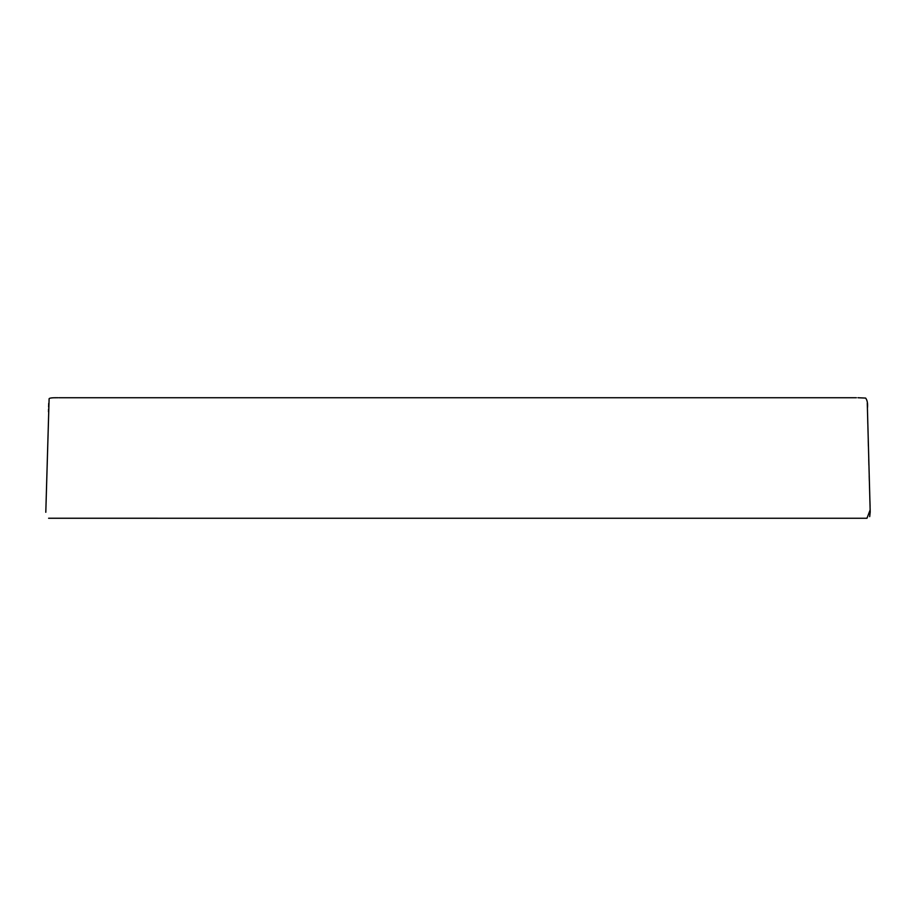 <?xml version="1.0" encoding="UTF-8"?>
<svg xmlns="http://www.w3.org/2000/svg" width="916" height="916" viewBox="0 0 916 916"><rect width="100%" height="100%" fill="white"/><g stroke="black" fill="none" stroke-linecap="round" stroke-linejoin="round"><path stroke-width="1.37" d="M49.052 518.261L866.994 518.261L870.177 509.811M870.097 506.388L869.948 501.35M869.719 493.632L869.524 487.22M869.341 480.969L869.192 475.873M868.895 465.248L868.746 459.546M868.391 446.298L868.231 440.31M867.807 423.765L867.704 419.379M867.486 410.757L867.383 406.922M867.337 405.078L867.28 403.212M856.391 397.739L64.406 397.739M870.2 511.93L867.418 408.33C867.91 403.67 867.315 400.258 865.631 398.071L857.926 397.739M866.948 518.261L866.078 518.181M684.939 397.739L231.072 397.739M58.097 397.739C51.811 397.636 48.811 398.059 49.109 398.987L45.8 512.284M48.708 403.727L48.617 407.07M48.559 409.04L48.491 411.765M48.605 518.25L866.994 518.261M867.475 410.242L867.452 409.498M867.418 408.318L867.326 404.929M869.696 516.624L870.2 512.033M64.681 397.739L58.899 397.739M48.685 404.288L48.72 403.349"/></g></svg>

